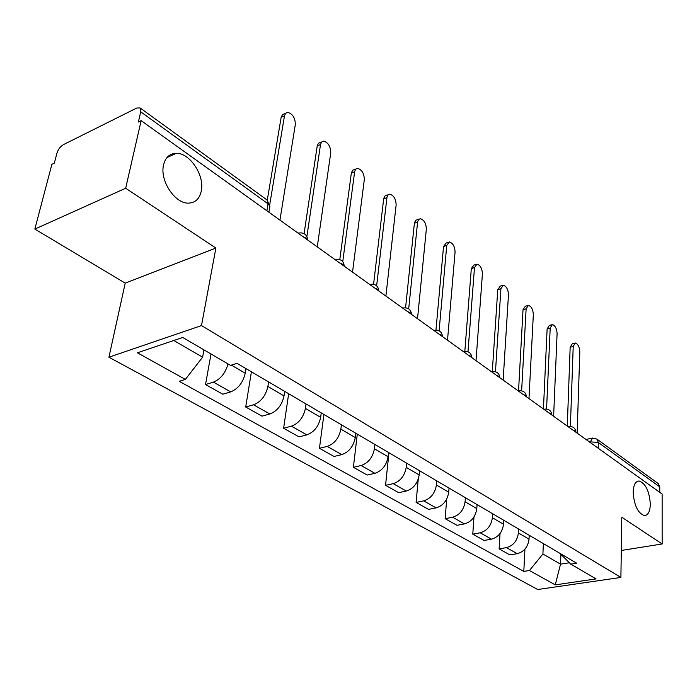 <?xml version="1.0" encoding="UTF-8"?>
<svg xmlns="http://www.w3.org/2000/svg" width="697" height="697" viewBox="0 0 697 697"><rect width="100%" height="100%" fill="white"/><g stroke="black" fill="none" stroke-linecap="round" stroke-linejoin="round"><path stroke-width="1.05" d="M633.172 492.213C633.477 484.929 635.455 481.191 639.105 480.982C645.622 483.413 649.36 491.132 650.318 504.158C650.083 511.52 648.097 515.336 644.376 515.588C637.833 513.14 634.104 505.351 633.172 492.213M163.56 164.884C165.468 157.322 169.728 153.462 176.332 153.296C190.011 152.861 204.892 175.775 201.259 191.161C199.49 198.941 195.177 202.932 188.329 203.132C174.869 203.681 159.578 180.366 163.56 164.884M125.678 188.251L34.85 229.086L125.225 283.148L108.924 357.212L537.701 589.514L620.896 577.438L201.494 325.577L215.878 248.062L125.678 188.251L141.142 120.642L662.141 494.051L662.15 543.982L621.794 517.218L620.896 577.438M34.85 229.086L51.883 164.318L54.34 163.115L56.901 153.331C58.191 149.376 60.378 146.475 63.462 144.61L136.76 108.035L140.062 107.913L267.064 199.978L268.031 203.82L140.724 111.825L140.062 107.913M658.09 483.457L659.771 486.881L598.348 442.499L589.183 441.759M659.763 492.352L659.771 486.881M621.297 550.456L662.15 543.982M140.724 111.825L138.381 121.992L141.142 120.642M227.989 363.912C225.48 373.069 220.627 379.142 213.43 382.13L205.519 384.535L222.805 394.206L230.698 391.88C238.139 388.813 242.983 382.592 245.231 373.235L245.997 368.626M211.008 353.989L205.519 384.535M268.598 381.921L267.892 386.478C265.749 395.722 260.974 401.829 253.569 404.8L245.701 407.022L262.002 416.153L269.852 413.992C277.24 411.099 281.963 405.07 284.027 395.913L284.698 391.4M251.417 371.815L245.701 407.022M306.027 403.946L305.408 408.416C303.439 417.459 298.786 423.384 291.442 426.181L283.618 428.246L299.022 436.871L306.828 434.876C314.147 432.14 318.756 426.294 320.655 417.329L321.239 412.903M288.663 393.735L283.618 428.246M341.408 424.769L340.859 429.143C339.056 438.004 334.508 443.754 327.224 446.394L319.453 448.31L334.037 456.474L341.783 454.618C349.031 452.031 353.536 446.35 355.278 437.577L355.792 433.229M323.905 414.471L319.453 448.31M374.89 444.468L374.411 448.763C372.747 457.432 368.312 463.026 361.098 465.526L353.388 467.304L367.206 475.04L374.89 473.315C382.069 470.867 386.469 465.343 388.072 456.744L388.517 452.492M357.291 434.109L353.388 467.304M406.63 463.139L406.212 467.356C404.687 475.851 400.348 481.287 393.204 483.657L385.554 485.312L398.667 492.657L406.29 491.045C413.399 488.728 417.695 483.361 419.176 474.936L419.559 470.754M388.961 452.745L385.554 485.312M436.749 480.869L436.4 484.999C434.989 493.328 430.746 498.616 423.68 500.873L416.1 502.406L428.559 509.385L436.113 507.886C443.153 505.691 447.352 500.463 448.711 492.204L449.042 488.1M418.244 479.188L416.1 502.406M465.387 497.719L465.082 501.77C463.784 509.943 459.637 515.092 452.649 517.226L445.13 518.664L456.988 525.303L464.481 523.909C471.433 521.818 475.546 516.721 476.8 508.618L477.079 504.602M446.725 499.008L445.13 518.664M492.64 513.75L492.387 517.732C491.185 525.747 487.133 530.765 480.216 532.796L472.775 534.137L484.067 540.463L491.481 539.156C498.364 537.169 502.38 532.203 503.539 524.257L503.774 520.302M473.977 516.913L472.775 534.137M518.603 529.032L518.394 532.944C517.287 540.802 513.314 545.69 506.484 547.624L499.113 548.879L509.882 554.908L517.226 553.697C524.031 551.797 527.96 546.953 529.032 539.164L529.223 535.279M500.028 533.527L499.113 548.879M173.753 340.502L202.609 357.186L203.942 349.859M202.609 357.186L185.367 379.421L137.422 352.795L182.727 337.47L230.507 365.376L237.032 363.346L576.637 563.176L570.721 564.1L596.066 578.902L555.274 584.87L529.441 570.521L542.911 553.984L560.527 564.169L569.388 562.775M185.367 379.421L179.26 381.32L523.813 571.401L529.441 570.521M108.924 357.212L201.494 325.577M125.225 283.148L215.878 248.062M560.893 554.324L560.527 564.169L555.274 584.87M543.364 543.608L542.911 553.984M524.937 549.105L523.813 571.401M559.9 553.331L570.721 564.1M267.282 200.152L281.152 117.27L282.546 114.535L285.526 113.376M279.941 220.121L295.328 124.423C295.206 117.889 292.679 113.872 287.748 112.365L285.622 113.271L284.489 115.772L269.783 204.326M304.084 233.617L317.283 145.516L318.52 143.199L321.639 141.979M317.266 246.877L330.761 152.739C330.613 146.431 328.243 142.563 323.643 141.125L321.587 142.031L320.515 144.549L306.88 236.501M339.796 259.58L351.393 172.664L352.83 170.129L355.801 169.075M352.525 272.144L364.322 179.547C364.139 173.448 361.9 169.711 357.605 168.352L355.862 169.014L354.686 171.349L342.75 261.689M373.575 284.271L383.733 198.401L385.092 195.857L388.159 194.777M385.894 296.059L396.14 204.97C395.931 199.063 393.814 195.456 389.797 194.149L388.107 194.82L386.992 197.173L376.633 285.822M405.584 307.769L414.427 222.831L415.726 220.269L418.871 219.18M417.512 318.721L426.346 229.104C426.12 223.38 424.116 219.895 420.343 218.649L418.505 219.564L417.599 222.116L408.695 308.849M435.956 330.134L443.545 246.494L446.176 243.026L448.049 242.39M447.509 340.223L455.071 252.053C454.819 246.494 452.919 243.122 449.373 241.929L446.751 245.405L439.11 330.822M464.812 351.427L471.32 268.598L473.838 265.121L475.798 264.485M476.016 360.654L482.42 273.904C482.15 268.502 480.338 265.235 477.001 264.093L474.491 267.57L467.992 351.767M492.282 371.667L497.78 289.656L500.185 286.179L502.232 285.543M503.147 380.092L508.479 294.726C508.191 289.473 506.466 286.301 503.321 285.212L500.925 288.689L495.462 371.745M518.533 391.043L523.02 309.738L525.32 306.262L527.437 305.643M528.979 398.614L533.344 314.591C533.039 309.485 531.402 306.401 528.422 305.356L526.13 308.832L521.626 390.817M543.433 408.973L547.119 328.923L549.323 325.447L551.501 324.837M553.627 416.275L557.095 333.567C556.772 328.592 555.204 325.595 552.39 324.584L550.203 328.06L546.57 409.026M567.288 426.067L570.163 347.254L572.263 343.795L574.494 343.194M577.151 433.142L579.808 351.715C579.468 346.862 577.97 343.952 575.304 342.976L573.213 346.444L570.39 426.425M575.957 432.288L575.112 431.051L572.934 430.11M551.815 414.976L550.891 413.687L548.635 412.702M526.488 396.828L525.503 395.469L523.151 394.441M499.897 377.774L498.834 376.336L496.403 375.265M471.956 357.744L470.806 356.237L468.271 355.104M442.543 336.66L441.306 335.074L438.666 333.88M411.544 314.443L410.211 312.761L407.457 311.515M369.75 284.489L370.743 284.315C375.552 283.879 378.236 286.084 378.811 290.919L377.382 289.22L374.507 287.905M344.257 266.219L342.689 264.329L339.683 262.943M307.647 239.986L305.957 237.982L302.803 236.51M590.533 442.734L590.568 441.462L592.563 438.03L596.885 439.084L598.348 442.499L598.209 448.232M529.032 539.164L518.394 532.944M503.539 524.257L492.387 517.732M476.8 508.618L465.082 501.77M448.711 492.204L436.4 484.999M419.176 474.936L406.212 467.356M388.072 456.744L374.411 448.763M355.278 437.577L340.859 429.143M320.655 417.329L305.408 408.416M284.027 395.913L267.892 386.478M245.231 373.235L231.352 365.115M491.481 539.156L480.216 532.796M464.481 523.909L452.649 517.226M436.113 507.886L423.68 500.873M406.29 491.045L393.204 483.657M374.89 473.315L361.098 465.526M341.783 454.618L327.224 446.394M306.828 434.876L291.442 426.181M269.852 413.992L253.569 404.8M230.698 391.88L213.43 382.13M517.226 553.697L506.484 547.624M298.063 233.112L299.022 232.972C304.197 232.441 307.072 234.776 307.673 240.003M334.926 259.528L335.91 259.371C340.903 258.892 343.682 261.175 344.248 266.202L344.248 266.202M402.7 308.109L403.702 307.908C408.337 307.516 410.942 309.66 411.509 314.312L411.5 314.408M433.917 330.483L434.919 330.265C439.406 329.916 441.924 331.99 442.49 336.485L442.482 336.616M463.549 351.715L464.533 351.48C468.881 351.166 471.338 353.187 471.895 357.535L471.886 357.692M491.69 371.893L492.666 371.64C496.883 371.362 499.279 373.322 499.836 377.53L499.827 377.722M518.472 391.078L519.439 390.817C523.534 390.573 525.86 392.489 526.427 396.567L526.418 396.776M543.982 409.366L544.923 409.087C548.914 408.869 551.188 410.733 551.745 414.698L551.736 414.924M568.308 426.799L569.231 426.503C573.117 426.311 575.339 428.141 575.896 431.992L575.896 432.236M269.547 208.403L269.922 206.112L268.031 203.82L266.881 210.755M266.89 199.856L269.922 206.112L268.911 212.219M284.489 115.772L281.152 117.27M320.515 144.549L317.205 145.952M354.616 171.793L351.323 173.109M386.931 197.608L383.664 198.845M417.599 222.116L414.367 223.275M446.751 245.405L443.545 246.494M474.491 267.57L471.32 268.598M500.925 288.689L497.78 289.656M526.13 308.832L523.02 309.738M550.203 328.06L547.119 328.923M573.213 346.444L570.163 347.254M639.105 480.982L637.363 481.313M176.332 153.296L166.923 157.6M585.968 439.458L591.901 438.169M596.885 439.084L658.264 483.579"/></g></svg>
